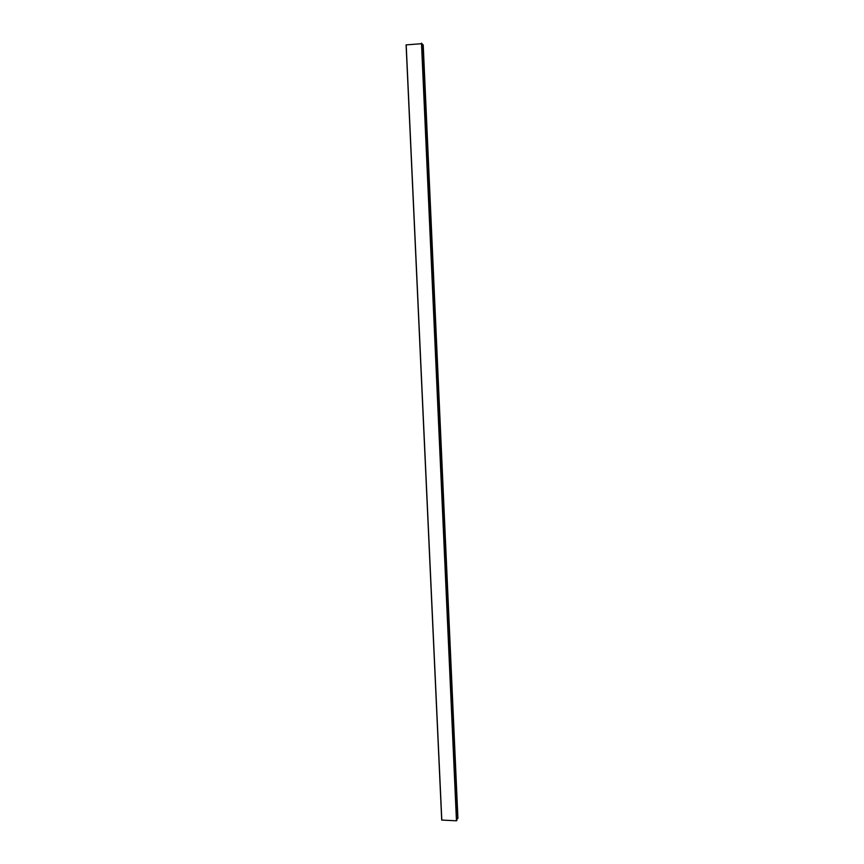 <?xml version="1.0" encoding="UTF-8"?>
<svg xmlns="http://www.w3.org/2000/svg" width="864" height="864" viewBox="0 0 864 864"><rect width="100%" height="100%" fill="white"/><g stroke="black" fill="none" stroke-linecap="round" stroke-linejoin="round"><path stroke-width="1.3" d="M457.909 818.186L423.209 44.906L457.909 818.176L456.883 818.521M423.209 44.906L422.107 44.755M441.709 820.066L456.462 820.8L456.948 820.087L422.053 43.664L406.091 44.885L441.709 820.055L406.091 44.885M456.959 818.532L422.194 44.744M457.175 818.532L422.42 44.723M457.391 818.543L422.647 44.701M457.607 818.543L422.874 44.68M456.613 820.757L421.643 43.222M456.462 820.8L421.492 43.2M441.806 820.12L406.188 44.842M457.736 818.543L422.993 44.68M457.499 818.543L422.755 44.69M457.283 818.543L422.528 44.712M457.067 818.532L422.302 44.734M456.948 820.087L422.053 43.664"/></g></svg>
